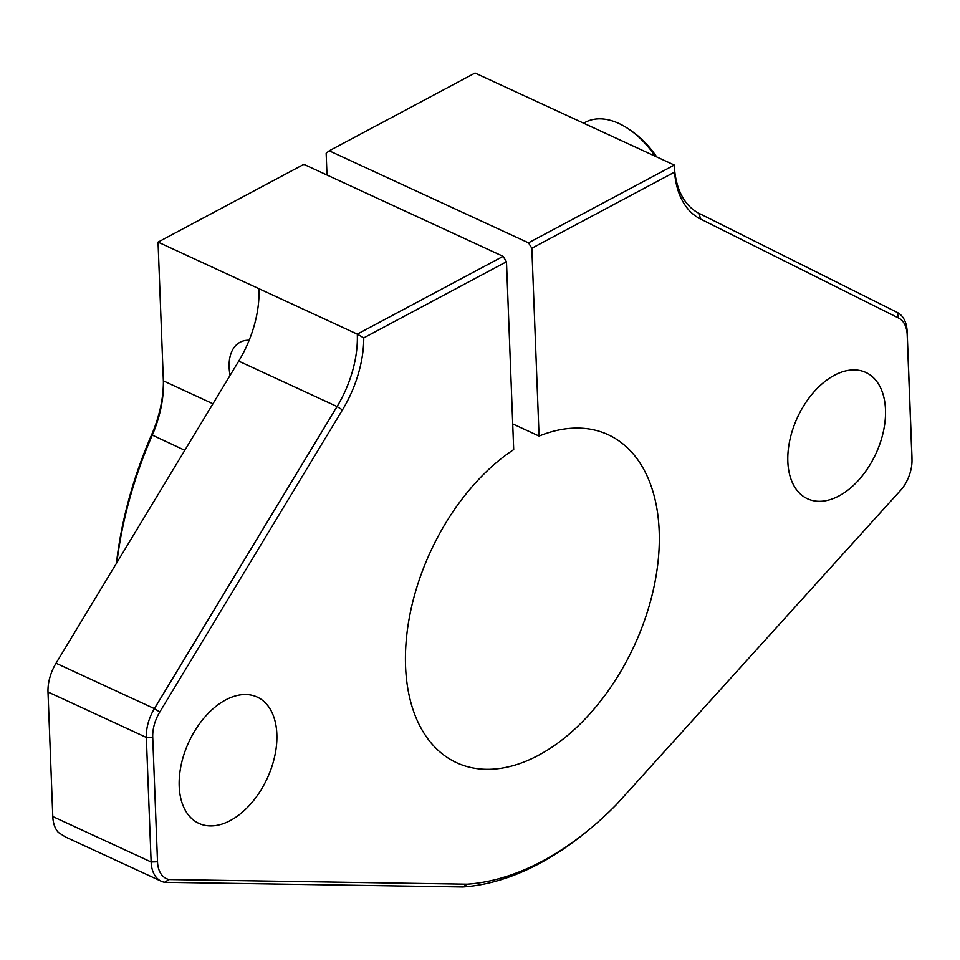 <?xml version="1.0" encoding="UTF-8"?>
<svg xmlns="http://www.w3.org/2000/svg" width="960" height="960" viewBox="0 0 960 960"><rect width="100%" height="100%" fill="white"/><g stroke="black" fill="none" stroke-linecap="round" stroke-linejoin="round"><path stroke-width="1.44" d="M342.444 409.908L337.068 406.536A91.512 56.832 -65.2 0 0 357.3 334.128L258.96 288.708A91.512 56.832 -65.2 0 1 238.716 361.128L56.052 663.216A36.396 22.596 114.8 0 0 48 692.004L52.788 816.552A36.132 22.44 114.8 0 0 58.404 832.464L65.472 836.976L161.34 881.256A36.132 22.44 114.8 0 0 164.544 882.288L462.888 886.956L467.16 884.172L169.092 879.516A31.62 19.632 -65.2 0 1 157.512 861.768L152.724 737.22A31.872 19.8 -65.2 0 1 159.78 711.996L342.444 409.908A96.024 59.64 114.8 0 0 363.756 337.884L506.484 261.756L503.124 256.356L357.3 334.128L363.756 337.884M179.196 786.252A69.552 43.2 -65.2 0 1 205.044 716.832A69.552 43.2 -65.2 0 1 257.184 697.068A69.552 43.2 -65.2 0 1 267.24 778.332A69.552 43.2 -65.2 0 1 198.852 823.368A69.552 43.2 -65.2 0 1 179.196 786.252M787.836 461.652A69.552 43.2 -65.2 0 1 813.684 392.232A69.552 43.2 -65.2 0 1 865.824 372.456A69.552 43.2 -65.2 0 1 875.88 453.72A69.552 43.2 -65.2 0 1 807.492 498.756A69.552 43.2 -65.2 0 1 787.836 461.652M238.716 361.128L337.068 406.536L154.392 708.624A36.396 22.596 114.8 0 0 146.34 737.424L151.128 861.972A36.132 22.44 114.8 0 0 161.34 881.256M164.544 882.288L169.092 879.516M462.888 886.956A307.14 190.752 114.8 0 0 587.82 830.676L590.172 828.732A302.616 187.944 -65.2 0 1 467.16 884.172M912 460.236L911.964 457.188A36.132 22.44 114.8 0 0 911.94 456.216L907.152 331.668A36.396 22.596 114.8 0 0 897.252 312.432L699.18 213.42A91.512 56.832 -65.2 0 1 674.304 165.06L674.568 172.116A96.024 59.64 114.8 0 0 700.452 218.976L898.524 318A31.872 19.8 -65.2 0 1 907.188 334.836L911.976 459.384A31.62 19.632 -65.2 0 1 912 460.236A31.62 19.632 -65.2 0 1 902.196 488.52L616.452 804.552A302.616 187.944 -65.2 0 1 590.172 828.732M528.48 242.832L329.22 150.816L475.044 73.044L674.304 165.06L528.48 242.832L531.84 248.232L674.568 172.116M531.84 248.232L539.064 436.056A180.672 112.2 -65.2 0 1 608.112 434.676A180.672 112.2 -65.2 0 1 634.236 645.744A180.672 112.2 -65.2 0 1 456.624 762.72A180.672 112.2 -65.2 0 1 409.248 618.132A180.672 112.2 -65.2 0 1 513.696 449.58L506.484 261.756M326.988 175.02L326.16 153.24L329.22 150.816M539.064 436.056L512.712 423.888M116.868 562.62A307.14 190.752 -65.2 0 1 152.22 435.24A90.336 56.1 114.8 0 0 163.428 383.28A90.336 56.1 114.8 0 0 163.368 380.856L158.04 242.112L303.864 164.34L503.124 256.356M163.404 381.78A94.848 58.908 -65.2 0 1 151.62 434.784A302.616 187.944 114.8 0 0 116.436 563.352M656.712 156.936A72.264 43.8 -118.1 0 0 632.004 131.352L629.304 129.48A76.788 46.536 61.9 0 1 655.284 156.288M583.62 123.18L585.288 122.292A76.788 46.536 61.9 0 1 629.304 129.48M230.088 375.396A45.168 27.372 61.9 0 1 240.024 342.264A45.168 27.372 61.9 0 1 249.156 340.248M258.96 288.708L158.04 242.112M157.512 861.768L151.128 861.972L52.788 816.552M152.724 737.22L146.34 737.424L48 692.004M159.78 711.996L154.392 708.624L56.052 663.216M911.94 456.216L911.976 459.384M907.152 331.668L907.188 334.836M897.252 312.432L898.524 318M699.18 213.42L700.452 218.976M151.62 434.784L184.8 450.288M212.94 403.752L163.368 380.856"/></g></svg>
